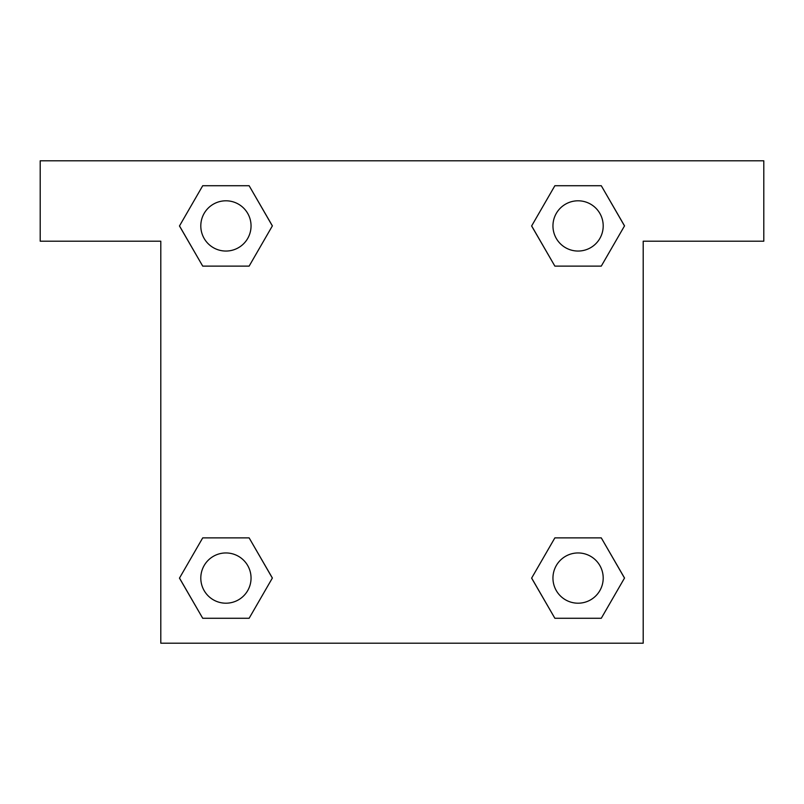 <?xml version="1.0" encoding="UTF-8"?>
<svg xmlns="http://www.w3.org/2000/svg" width="804" height="804" viewBox="0 0 804 804"><rect width="100%" height="100%" fill="white"/><g stroke="black" fill="none" stroke-linecap="round" stroke-linejoin="round"><path stroke-width="1.21" d="M570.267 266.124L601.281 266.124L554.871 266.124L531.655 225.924L554.871 185.724L601.281 185.724L624.497 225.924L601.281 266.124L554.871 266.124L570.267 266.124L554.871 266.124L531.605 225.954M202.719 266.124L249.129 266.124L202.719 266.124L179.503 225.924L202.719 185.724L249.129 185.724L272.345 225.924L249.129 266.124L202.719 266.124L179.453 225.954M233.733 537.876L202.719 537.876L249.129 537.876L272.345 578.076L249.129 618.276L202.719 618.276L179.503 578.076L202.719 537.876L249.129 537.876L233.733 537.876L249.129 537.876L272.395 578.046M601.281 537.876L554.871 537.876L601.281 537.876L624.497 578.076L601.281 618.276L554.871 618.276L531.655 578.076L554.871 537.876L601.281 537.876L624.547 578.046M763.8 160.8L40.2 160.8L40.2 241.2L160.8 241.2L160.8 643.2L643.2 643.2L643.2 241.2L763.8 241.2L763.8 160.8M249.129 185.724L202.719 185.724L249.129 185.724L272.395 225.894M202.719 618.276L249.129 618.276L202.719 618.276L179.453 578.106M554.871 618.276L601.281 618.276L554.871 618.276L531.605 578.106M601.281 185.724L554.871 185.724L601.281 185.724L624.547 225.894M603.201 578.076A25.125 25.125 0 0 0 565.514 556.318A25.125 25.125 0 0 0 565.514 599.834A25.125 25.125 0 0 0 603.201 578.076M251.049 578.076A25.125 25.125 0 0 0 213.361 556.318A25.125 25.125 0 0 0 213.361 599.834A25.125 25.125 0 0 0 251.049 578.076M603.201 225.924A25.125 25.125 0 0 0 565.514 204.166A25.125 25.125 0 0 0 565.514 247.682A25.125 25.125 0 0 0 603.201 225.924M251.049 225.924A25.125 25.125 0 0 0 213.361 204.166A25.125 25.125 0 0 0 213.361 247.682A25.125 25.125 0 0 0 251.049 225.924M554.871 537.876L570.267 537.876M249.129 266.124L233.733 266.124"/></g></svg>
